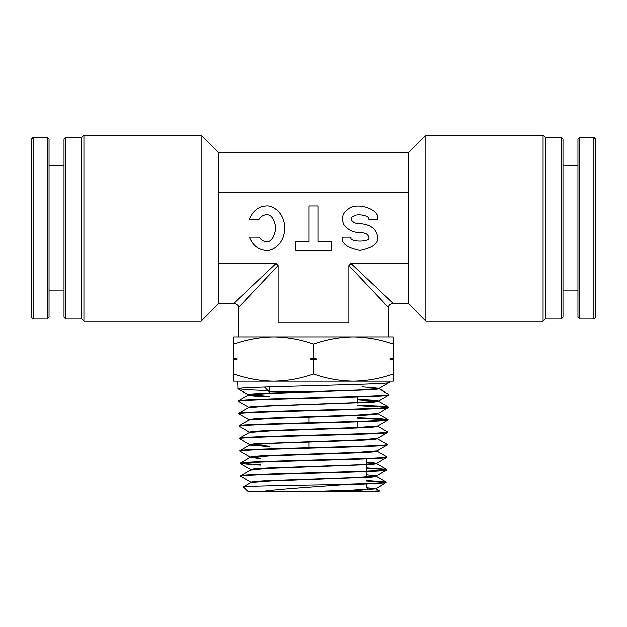 <?xml version="1.0" encoding="UTF-8"?>
<svg xmlns="http://www.w3.org/2000/svg" width="627" height="627" viewBox="0 0 627 627"><rect width="100%" height="100%" fill="white"/><g stroke="black" fill="none" stroke-linecap="round" stroke-linejoin="round"><path stroke-width="0.94" d="M309.08 417.112L309.08 422.755M309.08 441.604L309.08 447.733M64.009 317.043L64.009 139.21L65.78 137.438L65.78 318.806L64.009 317.043M83.916 321.016L81.706 318.806L81.706 137.438L83.916 135.228L83.916 321.016L201.142 321.016L201.142 135.228L218.839 152.925L218.839 303.327L201.142 321.016M81.706 137.438L65.78 137.438M81.706 318.806L65.78 318.806M83.916 135.228L201.142 135.228M562.991 139.21L562.991 317.043L561.22 318.806L561.22 137.438L562.991 139.21M543.084 135.228L545.294 137.438L545.294 318.806L543.084 321.016L543.084 135.228L425.858 135.228L425.858 321.016L408.161 303.327L408.161 152.925L425.858 135.228M545.294 318.806L561.22 318.806M545.294 137.438L561.22 137.438M543.084 321.016L425.858 321.016M351.104 236.975C347.961 242.226 371.944 242.226 368.801 236.975C368.237 234.302 365.282 232.829 359.953 232.546C353.385 232.782 347.938 230.054 343.604 224.356C341.3 218.031 342.577 213.211 347.436 209.896C354.898 201.048 380.714 209.065 377.642 219.278L368.801 219.278C370.33 215.876 357.421 213.204 353.699 216.15C347.797 218.016 353.142 224.466 359.953 223.698C370.62 224.544 376.521 228.973 377.642 236.975C378.653 243.245 372.751 247.673 359.953 250.244C347.146 247.673 341.253 243.245 342.256 236.975L351.104 236.975M266.279 206.009C258.465 206.448 252.822 210.876 249.358 219.278L259.108 219.278C261.044 216.409 263.434 214.928 266.279 214.857C270.833 214.097 274.038 218.525 275.904 228.126C274.038 237.727 270.833 242.147 266.279 241.395C263.434 241.317 261.044 239.843 259.108 236.975L249.358 236.975C252.822 245.376 258.465 249.797 266.279 250.244C271.687 251.129 284.501 244.499 284.752 228.126C284.501 211.754 271.687 205.115 266.279 206.009M390.911 336.942L388.701 336.942L388.701 307.747L348.886 265.597L348.886 322.787L278.114 322.787L278.114 265.597L238.299 307.747L238.299 336.942L236.089 336.942L273.685 336.942C287.26 337.138 300.529 339.505 313.5 344.058C326.502 339.505 339.771 337.13 353.315 336.942C366.889 337.138 380.158 339.505 393.121 344.058L393.121 336.942L273.685 336.942C260.142 337.13 246.873 339.505 233.879 344.058L233.879 358.182L237.116 359.059L233.879 359.945L233.879 381.177L273.685 381.177C260.111 380.989 246.842 378.622 233.879 374.068M218.839 263.512L276.029 263.512L233.879 303.327L276.029 263.512L278.114 265.597M408.161 263.512L350.971 263.512L393.121 303.327L350.971 263.512L348.886 265.597M218.839 192.74L408.161 192.74M331.197 241.395L331.197 250.244L295.811 250.244L295.811 241.395L309.08 241.395L309.08 206.009L317.928 206.009L317.928 241.395L331.197 241.395M265.636 455.649L266.091 456.103L265.636 455.649M317.92 416.359L317.92 416.837M317.92 441.33L317.92 441.808M269.265 393.482L269.265 391.797L264.516 387.047M366.583 483.895L366.583 487.344L368.942 489.711M366.583 458.948L366.583 470.963M366.583 471.426L366.583 476.92M260.417 455.915L260.417 456.393M357.735 427.473L357.735 421.846M357.735 403.004L357.735 402.534M379.578 490.831L378.575 491.772L361.144 491.772L379.554 490.761M361.144 491.772L248.425 491.772L243.252 486.834L250.918 482.406L271.029 480.87L371.74 477.037L376.372 476.269L376.388 475.799L366.583 474.67M269.265 396.773L253.621 395.95L248.182 395.018L238.354 400.7L238.284 401.256C233.581 399.172 393.513 397.095 388.912 395.01L378.637 400.998L357.735 402.534L253.222 406.367L248.464 407.135L248.48 407.613L269.351 405.967L373.88 402.134L378.622 401.264L357.735 399.728M388.912 395.01L388.928 394.548L379.123 388.458M238.268 400.794C233.557 398.709 393.45 396.64 388.928 394.548L379.108 388.693M313.5 344.058L313.5 358.182L316.745 359.059L313.5 359.945L313.5 374.068C300.498 378.622 287.229 380.997 273.685 381.177L237.657 381.177L237.892 388.771C233.197 386.694 393.928 384.602 389.296 382.533L379.037 388.505L358.064 390.041L266.64 393.113L252.885 393.881L248.073 394.649L248.088 395.128M389.296 382.533L389.343 381.177L353.315 381.177C339.74 380.989 326.471 378.622 313.5 374.068M243.237 486.897C241.082 486.152 284.619 485.416 326.91 484.695L342.945 484.695C370.479 483.926 384.892 483.166 386.177 482.406L375.988 488.754L366.905 487.673M386.177 482.406L386.114 481.849L366.583 480.447M326.91 484.695C360.423 483.778 386.804 482.861 386.193 481.944M366.583 462.17L376.78 463.314L376.764 463.792L372.077 464.56L270.746 468.393L250.518 469.921L240.69 475.603L240.627 476.159C236.003 474.083 391.068 471.998 386.569 469.921L376.294 475.901L356.097 477.437L268.521 480.509L255.385 481.277L250.808 482.038L250.824 482.516M386.569 469.921L386.506 469.364L366.583 467.946M240.611 475.697C236.05 473.62 391.099 471.535 386.585 469.458M260.417 458.698L250.134 457.436L240.306 463.118L240.235 463.682C235.666 461.59 391.436 459.513 386.961 457.436L376.686 463.424L356.371 464.952L268.278 468.024L255.04 468.784L250.416 469.552L250.424 470.031M386.961 457.436L386.89 456.879L377.062 451.197M240.219 463.22C235.634 461.127 391.46 459.058 386.977 456.973M377.556 438.344L377.54 438.822L372.806 439.59L359.357 440.358L270.19 443.422L249.742 444.958L239.914 450.641L239.843 451.189C235.266 449.112 391.899 447.027 387.353 444.951L377.078 450.931L356.685 452.467L268.003 455.539L254.68 456.307L250.024 457.067L250.04 457.545M387.353 444.951L387.282 444.394L377.093 438.587M239.827 450.735C235.258 448.65 391.899 446.565 387.361 444.488M377.956 425.858L377.94 426.336L373.167 427.105L359.632 427.873L269.939 430.937L249.35 432.473L239.522 438.148L239.459 438.712C234.804 436.627 392.298 434.55 387.737 432.465L377.462 438.453L356.912 439.982L254.296 443.822L249.632 444.59L249.648 445.06L269.265 446.659M387.737 432.465L387.674 431.909L377.846 426.227M239.443 438.249C234.796 436.165 392.33 434.08 387.752 432.003M378.34 413.373L378.324 413.851L373.551 414.619L359.945 415.387L269.673 418.452L248.966 419.988L239.13 425.67L239.067 426.227C234.443 424.142 392.69 422.057 388.129 419.988L377.862 425.968L357.225 427.496L267.463 430.569L253.966 431.337L249.24 432.105L249.256 432.575M388.129 419.988L388.066 419.424L379.319 418.546L357.735 417.66M239.052 425.764C234.42 423.68 392.69 421.603 388.144 419.518M248.566 407.503L238.738 413.185L238.675 413.742C233.996 411.657 393.153 409.572 388.521 407.495L378.246 413.475L357.5 415.011L267.157 418.084L253.59 418.852L248.856 419.62L248.872 420.098M388.521 407.495L388.458 406.947L379.594 406.053L357.735 405.167M238.66 413.279C233.996 411.194 393.082 409.117 388.536 407.041M240.627 476.159L250.902 482.147M366.583 480.909L385.699 482.171M240.235 463.682L260.417 465.187M366.583 468.416L386.075 469.686M260.417 464.725L240.721 463.447M239.843 451.189L250.024 457.067M239.459 438.712L249.726 444.692L269.265 446.189M239.067 426.227L249.334 432.207M238.675 413.742L248.95 419.722M357.735 418.123L387.635 419.753M238.284 401.256L248.935 407.37M357.735 405.63L388.011 407.268M233.879 359.945L233.879 358.182M273.685 336.942L233.879 336.942L233.879 344.058M393.121 344.058L393.121 374.068C380.127 378.622 366.858 380.997 353.315 381.177L393.121 381.177L393.121 374.068M393.121 359.945L389.884 359.059L393.121 358.182M313.5 359.945L310.255 359.059L313.5 358.182M273.685 381.177L353.315 381.177M237.892 388.771L246.623 389.735L268.074 390.613M342.945 484.695C312.661 486.936 274.979 489.272 259.507 491.772M302.042 491.772L352.1 490.079L375.91 488.386M250.878 469.795L240.313 463.768M260.417 458.219L250.118 457.177M378.716 401.366L378.732 400.896L373.269 400.073L357.735 399.25M269.265 396.295L248.073 394.649M316.925 491.772L358.848 490.267L375.988 488.754M376.764 463.792L376.318 463.549M250.134 457.436L270.511 455.9L359.122 452.835L372.469 452.067L377.156 451.307L377.172 450.829M248.182 395.018L269.132 393.482L374.264 389.649L379.108 388.881L379.202 388.317L362.641 386.89M379.123 388.411L388.999 382.705M310.255 359.059L316.745 359.059M389.884 359.059L393.121 359.059M233.879 359.059L237.116 359.059M269.265 391.797L304.667 391.797M595.65 293.326L595.65 317.043L593.879 318.806L593.879 137.438L595.65 139.21L595.65 293.326M579.724 318.806L577.953 317.043L577.953 139.21L579.724 137.438L579.724 318.806L593.879 318.806M31.35 162.926L31.35 139.21L33.121 137.438L33.121 318.806L31.35 317.043L31.35 162.926M47.276 137.438L49.047 139.21L49.047 317.043L47.276 318.806L47.276 137.438L33.121 137.438M269.704 393.458L269.704 386.883M238.299 307.747C238.918 306.015 237.445 304.534 233.879 303.327L218.839 303.327M388.701 307.747C388.466 305.6 389.939 304.126 393.121 303.327L408.161 303.327M218.839 152.925L408.161 152.925M357.296 403.028L357.296 396.907M375.894 488.645L379.554 490.769M376.278 476.159L386.107 481.849M376.67 463.682L386.506 469.364M378.238 413.742L388.066 419.424M378.622 401.264L388.458 406.947M237.97 388.858L248.167 394.751M562.991 290.944L577.953 290.944M579.724 137.438L593.879 137.438M562.991 165.309L577.953 165.309M64.009 165.309L49.047 165.309M47.276 318.806L33.121 318.806M64.009 290.944L49.047 290.944"/></g></svg>
